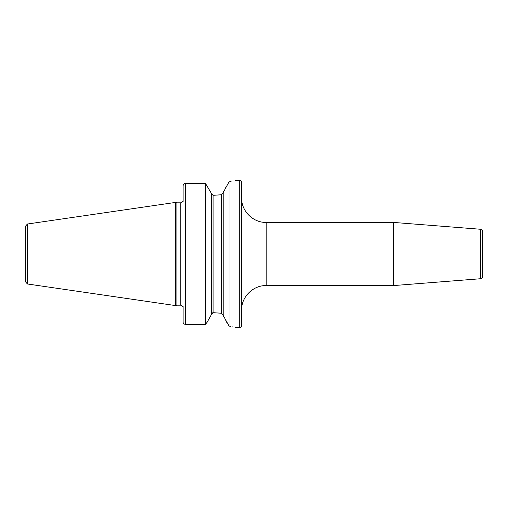 <?xml version="1.0" encoding="UTF-8"?>
<svg xmlns="http://www.w3.org/2000/svg" width="508" height="508" viewBox="0 0 508 508"><rect width="100%" height="100%" fill="white"/><g stroke="black" fill="none" stroke-linecap="round" stroke-linejoin="round"><path stroke-width="0.76" d="M25.4 254L25.4 226.339L27.4 224.022L175.463 202.432L175.463 305.568L27.4 283.978L25.4 281.661L25.4 254M175.463 305.568L176.905 305.181L176.905 202.819L175.463 202.432M183.102 201.473L183.102 185.915C183.261 184.41 184.042 183.585 185.445 183.439L205.505 183.439L205.505 324.32L207.239 322.085L211.328 314.7L207.239 322.085L205.505 324.32L185.445 324.32L205.505 324.32M183.102 322.085A2.337 2.235 0 0 0 185.445 324.32A2.337 2.235 0 0 1 183.102 322.085L183.102 306.527M211.328 193.3L205.505 183.439L211.328 193.3L211.328 314.7M211.328 193.427L213.081 195.269L221.45 194.78L213.881 195.269M205.505 183.439L185.445 183.439L185.445 324.32M229.603 181.731L231.096 181.394M229.025 181.851C237.173 179.876 237.173 179.876 229.025 181.851L229.025 326.041L223.203 315.411L223.203 192.589L229.025 181.851M213.881 312.731L221.45 313.22L213.081 312.731L211.328 314.573M212.674 312.788L213.036 312.738M227.463 184.271L226.924 185.331M225.901 187.325L225.044 189.001M224.015 191.002L223.431 192.151M223.203 315.29L221.45 313.22L221.45 194.78L223.203 192.71M223.514 316.02L224.142 317.246M225.368 319.627L225.692 320.262M226.587 322.009L227.254 323.31M229.025 326.041C237.166 328.162 237.166 328.162 229.025 326.041L230.511 326.384M233.045 327.05L232.029 326.777M241.598 254L241.598 325.336C241.459 326.758 240.678 327.539 239.262 327.673L239.262 180.327C240.678 180.461 241.459 181.242 241.598 182.664L241.598 254M266.167 285.585L266.167 222.415L393.408 222.415L393.408 285.585L266.167 285.585C253.041 285.248 241.262 297.028 241.598 310.153M480.441 229.26L480.441 278.74C481.768 278.517 482.486 277.743 482.6 276.403L482.6 231.597C482.486 230.257 481.768 229.483 480.441 229.26L393.408 222.415M27.4 283.978L27.4 224.022M176.905 202.819L180.765 202.819L180.765 305.181L176.905 305.181M213.081 312.731L213.081 195.269M180.765 202.819L182.88 201.473M235.166 180.327L239.262 180.327M182.88 306.527L180.765 305.181M235.166 327.673L239.262 327.673M266.167 222.415C253.041 222.752 241.262 210.972 241.598 197.847M480.441 278.74L393.408 285.585"/></g></svg>
